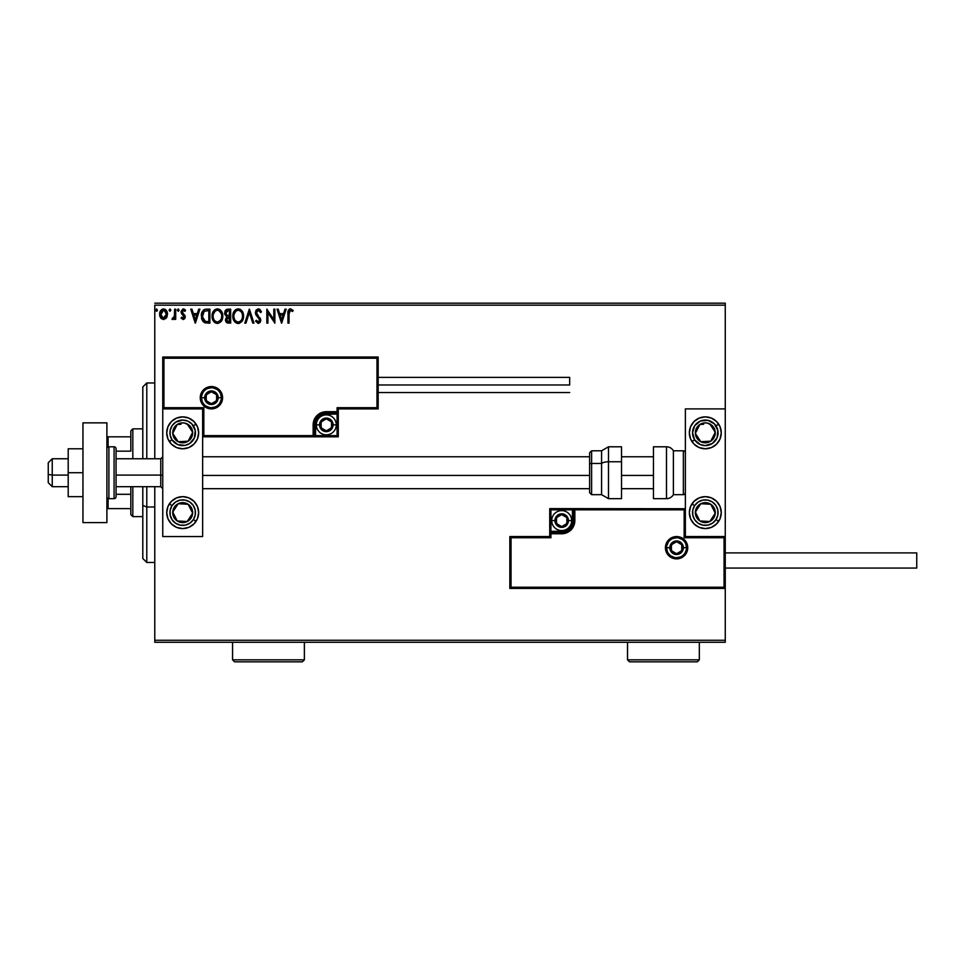 <?xml version="1.0" encoding="UTF-8"?>
<svg xmlns="http://www.w3.org/2000/svg" width="965" height="965" viewBox="0 0 965 965"><rect width="100%" height="100%" fill="white"/><g stroke="black" fill="none" stroke-linecap="round" stroke-linejoin="round"><path stroke-width="1.45" d="M154.774 305.169L725.258 305.169L725.258 408.895L685.367 408.895L685.367 536.552L725.258 536.552L725.258 305.169L154.774 305.169L154.774 458.761L154.774 305.169M725.258 588.421L725.258 640.277L154.774 640.277L154.774 486.686L154.774 642.28L725.258 642.28L154.774 642.28L154.774 640.277L725.258 640.277L725.258 642.28L725.258 408.895L685.367 408.895L685.367 536.552L725.258 536.552L724.064 537.758L684.161 537.758L684.161 509.834L574.851 509.834L574.851 520.593L573.849 525.635L571.003 529.906L566.732 532.764L561.69 533.766L550.919 533.766L550.919 537.758L511.028 537.758L511.028 587.227L724.064 587.227L724.064 537.758L724.064 587.227L511.028 587.227L511.028 537.758L509.834 536.552L509.834 588.421L725.258 588.421L724.064 587.227L725.258 588.421L725.258 536.552L724.064 537.758L684.161 537.758L684.619 509.375L573.656 509.834L573.656 520.593A11.966 11.966 0 0 1 561.69 532.571L550.919 532.571L549.724 533.766L549.724 536.552L509.834 536.552L509.834 588.421L511.028 587.227L509.834 588.421L725.258 588.421M159.611 313.77L159.599 314.228C159.575 311.333 160.89 309.584 163.531 308.981C166.197 309.584 167.5 311.333 167.476 314.228L166.438 317.847L163.531 319.548L166.909 317.027L166.897 311.454L165.268 309.463L163.085 309.005L160.564 310.766L159.828 312.431L159.84 316.134L161.191 318.534L163.531 319.548L166.173 318.209M174.641 309.162L175.714 309.162L174.641 309.162L174.303 316.785L171.951 319.198L173.41 319.379L174.641 317.859L174.641 319.367L175.714 319.367L175.714 309.162L175.714 319.367L175.714 309.162L174.641 309.162L174.472 316.086L171.951 319.198L172.771 319.548L174.641 317.859L174.641 319.367L175.714 319.367L174.641 319.367M183.157 319.548L184.713 318.643L185.184 316.46L182.409 312.853L182.24 311.297L183.471 310.235L184.942 311.309L185.557 310.356L182.831 309.041L181.106 311.418L181.432 313.504L184.122 316.918L183.326 318.257L181.709 317.22L181.082 318.088L183.157 319.548L181.082 318.088L183.157 319.548L185.196 316.87L182.156 311.876L183.471 310.235L184.942 311.309L185.557 310.356L183.35 308.981L181.082 311.924L184.122 316.918L183.085 318.293L181.709 317.22L181.082 318.088L181.709 317.22L183.326 318.257M205.436 309.246L206.655 309.162L203.651 309.946L201.938 312.346L201.782 319.21L204.471 322.624L209.9 323.118L209.9 309.162L206.655 309.162C202.94 309.669 201.154 311.936 201.311 315.965L204.471 322.624L209.9 323.118L209.9 309.162L209.9 323.118L207.789 323.118M227.873 309.162L230.671 309.162L226.811 309.331L225.038 311.019L224.712 314.228L226.787 316.689L225.521 320.332L226.751 322.66L230.671 323.118L230.671 309.162L230.671 323.118L230.671 309.162L227.873 309.162L224.58 313.118L226.787 316.689L225.472 319.656C225.496 321.864 226.57 323.022 228.693 323.118L228.403 323.118M245.978 323.118L244.808 323.118L249.284 309.162L244.808 323.118L245.978 323.118L249.38 312.527L252.77 323.118L253.94 323.118L249.465 309.162L253.94 323.118L249.465 309.162L244.808 323.118L245.978 323.118L249.38 312.527L252.77 323.118L253.94 323.118L252.77 323.118M273.807 309.162L273.807 319.548L266.835 309.162L266.835 323.118L267.908 323.118L267.908 312.708L274.88 323.118L274.88 309.162L273.807 309.162L274.88 309.162L273.807 309.162L273.807 319.548L266.835 309.162L266.835 323.118L267.908 323.118L267.908 312.708L274.88 323.118L274.88 309.162L274.663 323.118M289.03 313.83L289.584 310.706L290.887 310.284L292.6 311.49L293.143 310.416L290.513 308.8L288.402 310.163L287.956 323.118L289.03 323.118L289.03 313.83L290.513 310.235L292.6 311.49L293.143 310.416L290.513 308.8C288.378 309.524 287.522 311.152 287.956 313.697L287.956 323.118L289.03 323.118L289.09 312.105M284.989 309.162L286.159 309.162L281.684 323.118L286.159 309.162L284.989 309.162L283.565 313.637L279.633 313.637L278.197 309.162L277.039 309.162L281.515 323.118L286.159 309.162L284.989 309.162L283.565 313.637L279.633 313.637L278.197 309.162L277.039 309.162L281.515 323.118L277.039 309.162L278.197 309.162M258.318 308.8L256.123 310.079L255.375 312.576L256.063 315.06L259.633 319.789L258.572 322.008L256.388 320.259L255.556 321.116L258.246 323.48L260.152 322.394L260.707 319.668L256.799 313.975L256.606 311.647L258.403 310.235L260.586 312.564L261.455 311.852L259.923 309.403L258.318 308.8L255.375 312.576L259.669 320.284L258.258 322.045L256.388 320.259L255.556 321.116L258.246 323.48L260.743 320.223L256.449 312.6L258.403 310.235L260.586 312.564L261.455 311.852L258.318 308.8M243.554 316.074L242.263 311.309L240.538 309.5L238.174 308.8L235.798 309.524L234.097 311.345L232.818 316.146L234.109 320.971L235.858 322.793L238.259 323.48L241.962 321.417L243.554 316.086C243.614 312.105 241.817 309.681 238.174 308.8C234.531 309.705 232.746 312.153 232.818 316.146C232.746 320.175 234.555 322.624 238.259 323.48C241.865 322.527 243.638 320.066 243.554 316.074M222.794 316.074L221.492 311.309L219.779 309.5L217.402 308.8L215.038 309.524L213.325 311.345L212.047 316.146L213.349 320.971L215.086 322.793L217.487 323.48L221.19 321.417L222.794 316.086C222.843 312.105 221.045 309.681 217.402 308.8C213.772 309.705 211.986 312.153 212.047 316.146C211.986 320.175 213.796 322.624 217.487 323.48C221.106 322.527 222.867 320.066 222.794 316.074M198.706 309.162L199.876 309.162L195.4 323.118L199.876 309.162L198.706 309.162L197.27 313.637L193.35 313.637L191.914 309.162L190.744 309.162L195.22 323.118L199.876 309.162L198.706 309.162L197.27 313.637L193.35 313.637L191.914 309.162L190.744 309.162L195.22 323.118L190.744 309.162L191.914 309.162M179.116 310.139L178.223 308.981L177.319 310.139L178.223 311.309L179.116 310.139L178.223 311.309L179.116 310.139L178.223 311.309L177.319 310.139L178.223 311.309L177.319 310.139L178.223 308.981L177.319 310.139L178.223 308.981L179.116 310.139M170.877 310.139L169.985 308.981L169.092 310.139L169.985 311.309L170.877 310.139L169.985 311.309L170.877 310.139L169.985 311.309L169.092 310.139L169.985 311.309L169.092 310.139L169.985 308.981L169.092 310.139L169.985 308.981L170.877 310.139M157.452 310.139L156.559 308.981L155.667 310.139L156.559 311.309L157.452 310.139L156.559 311.309L157.452 310.139L156.559 311.309L155.667 310.139L156.559 311.309L155.667 310.139L156.559 308.981L155.667 310.139L156.559 308.981L157.452 310.139M725.258 303.179L154.774 303.179L725.258 303.179L725.258 305.169L725.258 303.179M289.03 323.118L287.956 323.118M288.016 311.828L287.968 312.756M289.379 309.077L290.019 308.848M290.513 308.8L293.143 310.416L292.6 311.49L290.248 310.26M292.6 311.49L291.225 310.441M289.03 313.287L289.078 312.214M281.599 319.753L280.091 315.072L283.095 315.072L281.599 319.753L280.091 315.072L283.095 315.072L281.599 319.753M267.908 323.118L266.835 323.118L267.076 309.162M261.455 311.852L260.586 312.564L259.802 311.092M258.813 310.296L257.981 310.284M256.485 312.117L256.979 314.276M256.449 312.6L256.654 313.649M260.092 317.919L260.707 319.668M260.707 320.79L260.152 322.382M255.556 321.116L256.654 320.73M257.619 321.876L258.572 322.008M258.885 321.888L259.561 320.995M259.597 320.887L259.633 319.789M259.669 320.284L258.367 317.774M255.773 314.481L255.423 313.227M242.939 319.596L242.649 320.259M237.631 323.444L237.016 323.311M234.893 321.972L233.12 318.667L234.097 320.959M232.927 317.702L232.83 316.773M232.83 315.519L232.951 314.445M233.627 312.202L234.085 311.369M233.361 312.853L235.798 309.524M240.683 309.596L242.251 311.297M242.263 311.309L241.491 310.32M238.886 323.432L239.489 323.287M242.106 318.607L242.336 317.69M238.789 321.996L238.21 322.045C235.279 321.309 233.844 319.343 233.892 316.146L233.952 317.159L233.892 316.146C233.82 312.925 235.267 310.959 238.21 310.235C241.105 310.959 242.541 312.913 242.48 316.086L242.432 315.085L242.48 316.086C242.553 319.282 241.129 321.273 238.21 322.045L238.464 322.045M234.591 319.427L235.098 320.259M234.121 318.112L233.952 317.159M234.628 319.499L234.133 318.148M237.704 322.008L236.558 321.598M234.133 314.12L235.942 311.08M235.195 311.852L234.531 312.974M233.952 315.133L234.121 314.144M241.865 313.01L242.167 313.794M240.864 311.478L241.467 312.262M240.104 310.814L240.852 311.466M226.268 322.189L227.089 322.841M226.751 322.66L225.907 321.622M225.653 320.983L225.521 320.344M225.026 311.044L225.641 310.115M225.919 309.849L226.787 309.343M227.366 322.949L228.017 323.082M226.968 315.459L225.653 313.118L228.367 310.585L229.598 310.585L229.598 315.784L227.342 315.615L229.055 315.784L227.342 315.615L225.677 312.817L225.714 313.734M227.016 321.152L226.751 318.522L228.21 317.28M226.654 318.824L226.558 319.632L229.598 317.22L229.598 321.695L228.488 321.695L226.558 319.632L226.98 321.104M227.475 317.545L226.751 318.522M225.714 312.515L226.739 310.899M229.043 317.22L229.598 321.695L228.488 321.695M222.722 317.34L217.487 323.48M214.121 321.984L212.348 318.655L213.349 320.971M212.155 317.702L212.071 316.773M212.071 315.519L212.179 314.445M212.867 312.202L214.085 310.356M219.911 309.596L221.492 311.297M220.732 310.32L221.504 311.309M222.083 312.395L222.336 313.07M213.325 311.345L212.59 312.853M218.886 310.549L221.395 313.794M221.335 318.607L221.721 316.086C221.781 319.282 220.358 321.273 217.439 322.045L217.439 322.045C214.507 321.309 213.072 319.343 213.12 316.146C213.06 312.925 214.495 310.959 217.439 310.235C220.346 310.959 221.769 312.913 221.721 316.086L221.576 317.69M220.382 320.428L217.692 322.045M213.82 319.427L214.327 320.259M213.12 316.146L213.181 317.159L213.12 316.146M213.349 318.112L213.181 317.159M213.868 319.499L213.362 318.148M216.944 322.008L215.786 321.598M213.362 314.12L215.183 311.08M214.423 311.852L213.76 312.974M221.721 316.086L221.66 315.085L221.721 316.086M221.106 313.01L220.696 312.262M220.092 311.466L218.91 310.561M218.91 321.683L220.153 320.718M206.088 323.034L205.328 322.901M203.217 321.719L201.818 319.343M201.613 318.631L201.468 317.931M201.323 315.35L201.311 315.965M201.323 315.338L201.371 314.735M201.456 314.132L201.733 312.925M203.145 310.392L203.989 309.729M204.254 309.596L205.4 309.258M203.301 319.753L205.4 321.429L202.421 316.749L204.17 311.321L208.826 310.585L208.826 321.695L205.038 321.297L202.94 319.053M203.229 312.407L204.17 311.321M207.342 321.671L206.558 321.622M195.316 319.753L193.808 315.072L196.812 315.072L195.316 319.753L193.808 315.072L196.812 315.072L195.316 319.753M181.709 317.22L183.085 318.293L184.122 316.918L181.275 313.13M183.085 318.293L183.869 315.989L181.432 313.504M184.11 317.147L182.795 314.94M184.122 316.918L183.869 315.989M183.881 309.041L185.111 309.777M185.557 310.356L184.665 310.923M184.942 311.309L182.687 310.561M183.471 310.235L182.156 311.876L182.65 313.155M182.216 311.357L182.409 312.853L184.942 315.483M182.156 311.876L183.555 313.902L182.18 311.586M184.858 315.29L185.196 317.099M185.171 317.328L184.978 318.161M178.561 311.225L177.319 310.139L178.416 309.005M178.223 311.309L177.319 310.139M172.542 319.512L172.47 318.112L173.242 318.233M172.771 319.548L171.951 319.198M174.17 317.123L174.593 314.783M174.629 313.299L174.641 312.588M174.569 315.217L174.472 316.086M169.104 310.344L169.985 311.309L169.092 310.139L170.081 308.993M159.599 314.228L160.648 317.859L163.761 319.536M160.166 317.015L159.864 316.206M159.84 316.11L159.659 315.181M160.13 311.574L160.564 310.766M161.806 309.463L163.073 309.005M163.761 308.993L165.075 309.355M167.234 316.134L166.897 317.027M166.089 310.187L165.268 309.463M163.543 310.235L162.868 310.332L164.207 310.332L166.402 314.228L163.362 318.281L160.672 314.228L160.841 312.877L160.709 314.904L163.543 310.235L165.546 311.333M165.739 311.623L166.366 313.541M163.362 318.281L166.402 314.228L165.727 316.846L164.219 318.185M162.856 318.173L160.841 315.591M162.603 310.441L161.348 311.623L162.868 310.332M166.366 314.916L166.402 314.228M156.897 311.225L155.667 310.139L156.559 308.981L155.667 310.139M242.251 314.095L242.432 315.085M228.367 310.585L229.598 310.585L229.055 315.784M213.181 315.133L213.362 314.144M221.48 314.095L221.66 315.085M207.68 310.585L208.826 310.585L208.826 321.695L208.126 321.695M202.65 318.197L202.505 317.533M160.672 314.228L160.709 313.541M160.841 312.877L161.348 311.623M164.207 310.332L164.822 310.633M166.245 315.579L165.727 316.846M163.194 318.257L162.253 317.871M160.829 315.579L160.709 314.904M182.699 416.868A15.959 15.959 0 0 1 198.657 432.827A15.959 15.959 0 0 1 182.699 448.785L176.583 447.579L171.408 444.117L167.946 438.942L166.74 432.827L167.946 426.723L171.408 421.548L176.583 418.086L182.699 416.868L188.802 418.086L193.977 421.548L197.439 426.723L198.657 432.827L197.439 438.942L193.977 444.117L188.802 447.579L182.699 448.785A15.959 15.959 0 0 1 166.74 432.827A15.959 15.959 0 0 1 182.699 416.868M182.699 496.661A15.959 15.959 0 0 1 198.657 512.62A15.959 15.959 0 0 1 182.699 528.579L176.583 527.36L171.408 523.899L167.946 518.724L166.74 512.62L167.946 506.516L171.408 501.342L176.583 497.88L182.699 496.661L188.802 497.88L193.977 501.342L197.439 506.516L198.657 512.62L197.439 518.724L193.977 523.899L188.802 527.36L182.699 528.579A15.959 15.959 0 0 1 166.74 512.62A15.959 15.959 0 0 1 182.699 496.661M202.638 536.552L202.638 408.895L162.747 408.895L162.747 536.552L202.638 536.552L162.747 536.552L162.747 408.895L163.941 407.7L203.832 407.7L203.832 435.625L313.143 435.625L313.143 424.853L314.156 419.811L317.002 415.541L321.273 412.694L326.315 411.693L337.087 411.693L337.087 407.7L376.977 407.7L376.977 358.232L163.941 358.232L163.941 407.7L163.941 358.232L376.977 358.232L376.977 407.7L378.171 408.895L378.171 357.038L162.747 357.038L162.747 408.895L202.638 408.895L202.638 536.552M705.306 528.579A15.959 15.959 0 0 1 689.348 512.62A15.959 15.959 0 0 1 705.306 496.661L711.422 497.88L716.597 501.342L720.059 506.516L721.265 512.62L720.059 518.724L716.597 523.899L711.422 527.36L705.306 528.579L699.203 527.36L694.028 523.899L690.566 518.724L689.348 512.62L690.566 506.516L694.028 501.342L699.203 497.88L705.306 496.661A15.959 15.959 0 0 1 721.265 512.62A15.959 15.959 0 0 1 705.306 528.579M705.306 448.785A15.959 15.959 0 0 1 689.348 432.827A15.959 15.959 0 0 1 705.306 416.868L711.422 418.086L716.597 421.548L720.059 426.723L721.265 432.827L720.059 438.942L716.597 444.117L711.422 447.579L705.306 448.785L699.203 447.579L694.028 444.117L690.566 438.942L689.348 432.827L690.566 426.723L694.028 421.548L699.203 418.086L705.306 416.868A15.959 15.959 0 0 1 721.265 432.827A15.959 15.959 0 0 1 705.306 448.785M52.243 475.094L48.25 474.418L48.25 482.705L48.25 462.754L48.25 474.418L52.243 475.094L52.243 486.686L52.243 475.094L68.201 475.094L52.243 475.094L52.243 458.761L52.243 475.094M162.747 475.431L160.757 475.094L160.757 486.686L160.757 475.094L116.065 475.094L160.757 475.094L160.757 458.761L160.757 475.094L162.747 475.431M653.45 475.431L621.532 475.431L653.45 475.431M589.615 475.431L202.638 475.431L589.615 475.431M666.61 547.722L669.807 547.722L666.61 547.722A9.976 9.976 0 0 1 676.586 537.758A9.976 9.976 0 0 1 686.561 547.722L687.755 547.722A11.17 11.17 0 0 0 676.586 536.552A11.17 11.17 0 0 0 665.416 547.722A11.17 11.17 0 0 0 676.586 558.892A11.17 11.17 0 0 0 687.755 547.722L686.561 547.722A9.976 9.976 0 0 1 676.586 557.698A9.976 9.976 0 0 1 666.61 547.722L665.416 547.722L665.633 545.551L668.685 539.833L672.316 537.409L676.586 536.552L680.856 537.409L684.487 539.833L686.911 543.452L687.755 547.722L686.911 552.004L684.487 555.623L680.856 558.047L676.586 558.892L672.316 558.047L668.685 555.623L665.633 549.905L665.416 547.722L666.61 547.722A9.976 9.976 0 0 1 676.586 537.758A9.976 9.976 0 0 1 686.561 547.722A9.976 9.976 0 0 1 676.586 557.698A9.976 9.976 0 0 1 666.61 547.722L667.37 551.546M549.724 533.585L549.724 533.766A1.194 1.194 0 0 1 550.919 532.571L550.919 531.365L561.69 531.365A10.772 10.772 0 0 0 572.462 520.593L572.462 509.834L550.919 509.834L550.919 531.365L563.789 531.16L569.302 528.217L572.257 522.704L572.462 509.834L573.656 509.834A1.194 1.194 0 0 1 574.851 508.627L574.851 509.834L574.851 508.627L685.271 508.724L549.724 508.627L549.724 533.066M549.724 536.552L509.834 536.552L511.028 537.758L550.919 537.758L549.724 536.552L550.919 537.758L550.919 533.766L549.724 533.766L549.724 536.552M550.919 533.766L550.919 531.365L549.724 531.365L549.724 533.766L561.69 533.766L561.69 532.571L550.919 532.571L550.919 533.766M561.69 531.365L561.69 532.571L561.69 531.365M572.462 520.593L573.656 520.593A11.966 11.966 0 0 1 561.69 532.571L561.69 533.766A13.16 13.16 0 0 0 574.851 520.593L572.462 520.593M549.724 508.627L549.724 531.365L550.919 531.365L550.919 509.834L549.724 508.627L550.919 509.834L572.462 509.834L572.462 508.627L549.724 508.627M573.656 509.834L573.656 520.593L574.851 520.593L574.851 509.834L572.462 509.834L572.462 508.627L574.851 508.627A1.194 1.194 0 0 0 573.656 509.834M668.299 553.271L669.529 554.779M671.049 556.021L674.644 557.505M676.586 557.698L680.397 556.938M682.122 556.021L683.642 554.779M684.885 553.271L686.368 549.676M686.561 547.722L683.365 547.722A6.779 6.779 0 0 1 676.586 554.513A6.779 6.779 0 0 1 669.807 547.722L671.785 542.933L676.586 540.943L681.387 542.933L683.365 547.722L681.387 552.523L676.586 554.513L671.785 552.523L669.807 547.722A6.779 6.779 0 0 1 676.586 540.943A6.779 6.779 0 0 1 683.365 547.722L686.561 547.722L685.801 543.91M684.885 542.185L683.642 540.677M682.122 539.435L678.528 537.951M676.586 537.758L672.774 538.518M671.049 539.435L669.529 540.677M668.299 542.185L666.803 545.78M221.395 397.725L218.199 397.725A6.779 6.779 0 0 1 211.419 404.504A6.779 6.779 0 0 1 204.64 397.725L206.619 392.924L211.419 390.946L216.208 392.924L218.199 397.725L216.208 402.526L211.419 404.504L206.619 402.526L204.64 397.725L201.444 397.725L204.64 397.725A6.779 6.779 0 0 1 211.419 390.946A6.779 6.779 0 0 1 218.199 397.725L221.395 397.725A9.976 9.976 0 0 1 211.419 407.7A9.976 9.976 0 0 1 201.444 397.725L200.25 397.725A11.17 11.17 0 0 0 211.419 408.895A11.17 11.17 0 0 0 222.589 397.725A11.17 11.17 0 0 0 211.419 386.555A11.17 11.17 0 0 0 200.25 397.725L201.444 397.725A9.976 9.976 0 0 1 211.419 387.749A9.976 9.976 0 0 1 221.395 397.725L222.589 397.725L222.372 399.908L219.32 405.626L215.69 408.05L211.419 408.895L207.137 408.05L203.519 405.626L201.094 401.995L200.25 397.725L201.094 393.455L203.519 389.824L207.137 387.399L211.419 386.555L215.69 387.399L219.32 389.824L222.372 395.541L222.589 397.725L221.395 397.725A9.976 9.976 0 0 1 211.419 407.7A9.976 9.976 0 0 1 201.444 397.725A9.976 9.976 0 0 1 211.419 387.749A9.976 9.976 0 0 1 221.395 397.725L220.635 393.913M338.281 408.895L378.171 408.895L378.171 357.038L376.977 358.232L378.171 357.038L162.747 357.038L163.941 358.232L162.747 357.038L162.747 408.895L163.941 407.7L203.832 407.7L203.386 436.084L314.349 435.625L314.349 424.853A11.966 11.966 0 0 1 326.315 412.887L337.087 412.887L338.281 411.693L338.281 408.895L378.171 408.895L376.977 407.7L337.087 407.7L338.281 408.895L337.087 407.7L337.087 411.693L338.281 411.693L338.281 408.895M338.281 411.874L338.281 411.693A1.194 1.194 0 0 1 337.087 412.887L337.087 414.082L326.315 414.082A10.772 10.772 0 0 0 315.543 424.853L315.543 435.625L337.087 435.625L337.087 414.082L324.216 414.287L318.691 417.242L315.748 422.754L315.543 435.625L314.349 435.625A1.194 1.194 0 0 1 313.143 436.819L313.143 435.625L313.143 436.819L202.638 436.819L338.281 436.819L338.281 412.393M337.087 411.693L337.087 414.082L338.281 414.082L338.281 411.693L326.315 411.693L326.315 412.887L337.087 412.887L337.087 411.693M326.315 414.082L326.315 412.887L326.315 414.082M315.543 424.853L314.349 424.853A11.966 11.966 0 0 1 326.315 412.887L326.315 411.693A13.16 13.16 0 0 0 313.143 424.853L315.543 424.853M338.281 436.819L338.281 414.082L337.087 414.082L337.087 435.625L338.281 436.819L337.087 435.625L315.543 435.625L315.543 436.819L338.281 436.819M314.349 435.625L314.349 424.853L313.143 424.853L313.143 435.625L315.543 435.625L315.543 436.819L313.143 436.819A1.194 1.194 0 0 0 314.349 435.625M219.706 392.188L218.476 390.668M216.956 389.426L213.362 387.942M211.419 387.749L207.596 388.509M205.883 389.426L204.363 390.668M203.12 392.188L201.637 395.783M201.444 397.725L202.204 401.536M203.12 403.261L204.363 404.781M205.883 406.012L209.477 407.507M211.419 407.7L215.231 406.941M216.956 406.012L218.476 404.781M219.706 403.261L221.202 399.667M331.502 423.358L331.502 421.862A5.983 5.983 0 0 1 332.298 424.853L331.502 424.853L331.502 423.358L331.502 424.853L332.298 424.853L332.093 423.309L330.549 420.619L326.315 418.87L322.081 420.619L320.332 424.853L322.081 429.087L326.315 430.836L330.549 429.087L332.298 424.853A5.983 5.983 0 0 1 321.128 427.845A5.983 5.983 0 0 1 326.315 418.87L321.128 421.862L321.128 427.845L326.315 430.836L331.502 427.845L331.502 424.853L331.502 427.845L326.315 430.836L321.128 427.845L321.128 421.862L326.315 418.87A5.983 5.983 0 0 1 331.502 421.862L326.315 418.87L331.502 421.862L331.502 423.358M319.536 424.853A6.779 6.779 0 0 1 326.315 418.074A6.779 6.779 0 0 1 333.094 424.853L336.29 424.853A9.976 9.976 0 0 0 326.315 414.878A9.976 9.976 0 0 0 316.339 424.853L319.536 424.853L321.514 420.052L326.315 418.074L331.104 420.052L333.094 424.853L331.104 429.654L326.315 431.632L321.514 429.654L319.536 424.853L316.339 424.853A9.976 9.976 0 0 1 326.315 414.878A9.976 9.976 0 0 1 336.29 424.853A9.976 9.976 0 0 1 326.315 434.829A9.976 9.976 0 0 1 316.339 424.853A9.976 9.976 0 0 0 326.315 434.829A9.976 9.976 0 0 0 336.29 424.853L333.094 424.853A6.779 6.779 0 0 1 326.315 431.632A6.779 6.779 0 0 1 319.536 424.853M566.877 519.098L566.877 517.602A5.983 5.983 0 0 1 567.673 520.593L566.877 520.593L566.877 519.098L566.877 520.593L567.673 520.593L567.468 519.049L565.924 516.371L561.69 514.61L557.456 516.371L555.707 520.593L557.456 524.827L561.69 526.588L565.924 524.827L567.673 520.593A5.983 5.983 0 0 1 556.503 523.597A5.983 5.983 0 0 1 561.69 514.61L556.503 517.602L556.503 523.597L561.69 526.588L566.877 523.597L566.877 520.593L566.877 523.597L561.69 526.588L556.503 523.597L556.503 517.602L561.69 514.61A5.983 5.983 0 0 1 566.877 517.602L561.69 514.61L566.877 517.602L566.877 519.098M554.911 520.593A6.779 6.779 0 0 1 561.69 513.814A6.779 6.779 0 0 1 568.469 520.593L571.666 520.593A9.976 9.976 0 0 0 561.69 510.63A9.976 9.976 0 0 0 551.715 520.593L554.911 520.593L556.889 515.805L561.69 513.814L566.491 515.805L568.469 520.593L566.491 525.394L561.69 527.385L556.889 525.394L554.911 520.593L551.715 520.593A9.976 9.976 0 0 1 561.69 510.63A9.976 9.976 0 0 1 571.666 520.593A9.976 9.976 0 0 1 561.69 530.569A9.976 9.976 0 0 1 551.715 520.593A9.976 9.976 0 0 0 561.69 530.569A9.976 9.976 0 0 0 571.666 520.593L568.469 520.593A6.779 6.779 0 0 1 561.69 527.385A6.779 6.779 0 0 1 554.911 520.593M681.773 546.226L681.773 544.73A5.983 5.983 0 0 1 682.569 547.722L681.773 547.722L681.773 546.226L681.773 547.722L682.569 547.722L682.364 546.178L680.82 543.5L676.586 541.739L672.352 543.5L670.603 547.722L672.352 551.956L676.586 553.717L680.82 551.956L682.569 547.722A5.983 5.983 0 0 1 671.399 550.713A5.983 5.983 0 0 1 676.586 541.739L671.399 544.73L671.399 550.713L676.586 553.717L681.773 550.713L681.773 547.722L681.773 550.713L676.586 553.717L671.399 550.713L671.399 544.73L676.586 541.739A5.983 5.983 0 0 1 681.773 544.73L676.586 541.739L681.773 544.73L681.773 546.226M216.606 396.229L216.606 394.733A5.983 5.983 0 0 1 217.402 397.725L216.606 397.725L216.606 396.229L216.606 397.725L217.402 397.725L217.197 396.181L215.653 393.491L211.419 391.742L207.185 393.491L205.436 397.725L207.185 401.959L211.419 403.708L215.653 401.959L217.402 397.725A5.983 5.983 0 0 1 206.233 400.716A5.983 5.983 0 0 1 211.419 391.742L206.233 394.733L206.233 400.716L211.419 403.708L216.606 400.716L216.606 397.725L216.606 400.716L211.419 403.708L206.233 400.716L206.233 394.733L211.419 391.742A5.983 5.983 0 0 1 216.606 394.733L211.419 391.742L216.606 394.733L216.606 396.229M174.786 508.941L172.735 512.065A9.976 9.976 0 0 1 174.339 507.168L175.461 507.892L174.098 509.978L175.461 507.892L174.339 507.168L173.218 509.508L172.928 514.671L175.268 519.279L177.234 520.967L182.144 522.584L184.737 522.379L187.198 521.522L191.046 518.072L192.65 513.175L192.457 510.569L190.129 505.962L188.151 504.273L183.241 502.656L180.648 502.862L178.187 503.718L174.339 507.168A9.976 9.976 0 0 1 192.65 513.175A9.976 9.976 0 0 1 177.234 520.967L187.198 521.522L192.65 513.175L188.151 504.273L178.187 503.718L175.461 507.892L178.187 503.718L184.411 504.068M193.386 519.604A12.762 12.762 0 0 1 175.714 523.307A12.762 12.762 0 0 1 172.011 505.636L169.333 503.887L172.011 505.636L175.497 502.077L180.069 500.123L185.051 500.075L189.671 501.933L193.229 505.419L195.183 510.003L195.244 514.984L193.386 519.604L189.9 523.163L185.316 525.117L180.334 525.165L175.714 523.307L172.156 519.821L170.202 515.238L170.154 510.256L172.011 505.636A12.762 12.762 0 0 1 189.671 501.933A12.762 12.762 0 0 1 193.386 519.604L196.052 521.353L193.386 519.604M183.459 521.317L177.234 520.967A9.976 9.976 0 0 1 172.735 512.065L177.234 520.967L172.735 512.065L174.098 509.978M185.654 504.128L188.151 504.273L192.65 513.175L187.198 521.522L184.713 521.377M191.528 510.943L190.961 509.834M175.546 517.638L176.113 518.748M697.393 508.941L695.355 512.065A9.976 9.976 0 0 1 696.959 507.168L698.081 507.892L696.718 509.978L698.081 507.892L696.959 507.168L695.837 509.508L695.548 514.671L697.876 519.279L699.854 520.967L704.764 522.584L707.357 522.379L709.818 521.522L713.654 518.072L714.788 515.732L715.077 510.569L712.737 505.962L710.771 504.273L705.861 502.656L703.268 502.862L700.807 503.718L696.959 507.168A9.976 9.976 0 0 1 715.27 513.175A9.976 9.976 0 0 1 699.854 520.967L709.818 521.522L715.27 513.175L710.771 504.273L700.807 503.718L698.081 507.892L700.807 503.718L707.031 504.068M715.994 519.604A12.762 12.762 0 0 1 698.322 523.307A12.762 12.762 0 0 1 694.619 505.636L691.953 503.887L694.619 505.636L698.105 502.077L702.689 500.123L707.671 500.075L712.291 501.933L715.849 505.419L717.803 510.003L717.851 514.984L715.994 519.604L712.508 523.163L707.924 525.117L702.954 525.165L698.322 523.307L694.764 519.821L692.81 515.238L692.761 510.256L694.619 505.636A12.762 12.762 0 0 1 712.291 501.933A12.762 12.762 0 0 1 715.994 519.604L718.672 521.353L715.994 519.604M706.078 521.317L699.854 520.967A9.976 9.976 0 0 1 695.355 512.065L699.854 520.967L695.355 512.065L696.718 509.978M708.274 504.128L710.771 504.273L715.27 513.175L709.818 521.522L707.321 521.377M714.148 510.943L713.581 509.834M698.165 517.638L698.732 518.748M703.594 424.274L699.854 424.479A9.976 9.976 0 0 1 709.818 423.937L711.181 426.023L709.818 423.937A9.976 9.976 0 0 1 713.654 427.374L712.544 428.11L711.181 426.023L712.544 428.11L713.654 427.374L711.965 425.396L707.357 423.068L704.764 422.875L699.854 424.479L697.876 426.18L695.548 430.788L695.355 433.381L696.959 438.291L700.807 441.729L703.268 442.597L705.861 442.79L710.771 441.186L714.209 437.338L715.077 434.877L714.788 429.727L713.654 427.374A9.976 9.976 0 0 1 700.807 441.729A9.976 9.976 0 0 1 699.854 424.479L695.355 433.381L700.807 441.729L710.771 441.186L715.27 432.284L712.544 428.11L715.27 432.284L712.46 437.845M692.038 441.693A15.959 15.959 0 0 1 691.953 441.56L694.619 439.811A12.762 12.762 0 0 1 698.322 422.139A12.762 12.762 0 0 1 715.994 425.855L718.672 424.105A15.959 15.959 0 0 1 718.575 441.693M718.575 441.705A15.959 15.959 0 0 1 692.05 441.705M718.672 424.105L715.994 425.855A12.762 12.762 0 0 1 712.291 443.514A12.762 12.762 0 0 1 694.619 439.811L692.544 432.694L694.764 425.625L700.542 420.981L707.924 420.342L714.426 423.9L717.851 430.474L717.055 437.845L712.291 443.514L705.174 445.601L700.3 444.576L694.619 439.811L691.953 441.56M697.044 430.04L699.854 424.479L702.339 424.347M711.893 438.954L710.771 441.186L700.807 441.729L695.355 433.381L696.477 431.162M703.292 441.596L704.547 441.524M711.856 427.061L711.181 426.011M180.974 424.274L177.234 424.479A9.976 9.976 0 0 1 187.198 423.937L188.561 426.023L187.198 423.937A9.976 9.976 0 0 1 191.046 427.374L189.924 428.11L188.561 426.023L189.924 428.11L191.046 427.374L189.345 425.396L184.737 423.068L182.144 422.875L177.234 424.479L173.797 428.327L172.928 430.788L172.735 433.381L174.339 438.291L178.187 441.729L180.648 442.597L183.241 442.79L188.151 441.186L190.129 439.485L192.457 434.877L192.65 432.284L191.046 427.374A9.976 9.976 0 0 1 178.187 441.729A9.976 9.976 0 0 1 177.234 424.479L172.735 433.381L178.187 441.729L188.151 441.186L192.65 432.284L189.924 428.11L192.65 432.284L189.84 437.845M169.418 441.693A15.959 15.959 0 0 1 169.333 441.56L172.011 439.811A12.762 12.762 0 0 1 175.714 422.139A12.762 12.762 0 0 1 193.386 425.855L196.052 424.105A15.959 15.959 0 0 1 195.967 441.693M195.967 423.973A15.959 15.959 0 0 1 196.052 424.105L193.386 425.855A12.762 12.762 0 0 1 189.671 443.514A12.762 12.762 0 0 1 172.011 439.811L170.154 435.191L170.202 430.209L172.156 425.625L175.714 422.139L182.831 420.065L187.705 421.09L191.818 423.9L195.244 430.474L194.435 437.845L189.671 443.514L185.051 445.372L177.693 444.576L172.011 439.811L169.333 441.56A15.959 15.959 0 0 1 169.418 423.973M169.43 423.961A15.959 15.959 0 0 1 179.574 417.182M179.587 417.182A15.959 15.959 0 0 1 195.955 423.961M195.955 441.705A15.959 15.959 0 0 1 179.587 448.484M179.574 448.484A15.959 15.959 0 0 1 169.43 441.705M174.424 430.04L177.234 424.479L179.731 424.347M189.273 438.954L188.151 441.186L178.187 441.729L172.735 433.381L173.857 431.162M180.684 441.596L181.927 441.524M189.249 427.061L188.561 426.011M666.489 446.795L666.489 498.652A7.973 7.973 0 0 0 673.389 494.671L673.389 450.788A7.973 7.973 0 0 0 666.489 446.795L653.45 446.795L653.45 498.652L666.489 498.652L666.489 446.795A7.973 7.973 0 0 1 673.389 450.788L673.389 494.671L683.365 494.671A1.99 1.99 0 0 0 685.367 492.669A1.99 1.99 0 0 1 683.365 494.671L683.365 450.788L683.365 494.671L673.389 494.671A7.973 7.973 0 0 1 666.489 498.652L653.45 498.652L653.45 446.795L666.489 446.795M685.367 452.778A1.99 1.99 0 0 0 683.365 450.788L673.389 450.788L683.365 450.788A1.99 1.99 0 0 1 685.367 452.778M608.493 498.555L608.493 461.765A7.973 3.377 180 0 0 601.581 463.453L601.581 494.587M591.605 494.587L591.605 463.453A1.99 0.844 180 0 0 589.615 464.298L589.615 492.596M608.493 498.652L621.532 498.652L621.532 461.765L608.493 461.765L608.493 498.652L601.581 494.671L601.581 463.453L591.605 463.453L591.605 494.671L589.615 492.669M621.532 498.628L621.532 446.795L608.493 446.795L608.493 461.765L621.532 461.765L621.532 446.819M601.581 450.872L601.581 463.453L601.581 450.788L591.605 450.788L591.605 463.453L601.581 463.453A7.973 3.377 0 0 1 608.493 461.765L608.493 446.892M589.615 492.657L589.615 453.007M589.615 463.296L589.615 465.986M589.615 452.85L589.615 464.298A1.99 0.844 0 0 1 591.605 463.453L591.605 450.872M725.258 568.071L916.75 568.071L916.75 552.909L725.258 552.909L916.75 552.909L916.75 568.071L725.258 568.071M569.664 384.963L378.171 384.963L569.664 384.963L569.664 377.375L569.664 384.963M68.201 496.661L82.954 496.661L68.201 496.661L68.201 472.729L82.954 472.729L68.201 472.729L68.201 448.785L82.954 448.785L68.201 448.785L68.201 496.661M82.954 522.596L82.954 422.863L106.898 422.863L82.954 422.863L82.954 522.596L106.898 522.596L106.898 422.863L106.898 522.596L82.954 522.596M108.888 498.652L108.888 446.795A1.99 1.99 0 0 0 106.898 448.785A1.99 1.99 0 0 1 108.888 446.795L108.888 498.652L114.075 498.652A1.99 1.99 0 0 0 116.065 496.661L116.065 448.785A1.99 1.99 0 0 0 114.075 446.795L114.075 498.652L114.075 446.795L108.888 446.795L114.075 446.795A1.99 1.99 0 0 1 116.065 448.785L116.065 496.661A1.99 1.99 0 0 1 114.075 498.652L108.888 498.652A1.99 1.99 0 0 1 106.898 496.661A1.99 1.99 0 0 0 108.888 498.652M146.789 506.999L146.789 486.686L146.789 506.999L154.774 506.999L146.789 506.999L146.789 562.486L146.789 506.999L142.796 505.479L146.789 506.999M146.789 458.761L146.789 382.96L146.789 458.761M142.796 386.953L142.796 458.761L142.796 386.953L146.789 382.96L154.774 382.96M142.796 486.686L142.796 505.479L142.796 486.686M142.796 558.494L142.796 505.479L142.796 558.494L146.789 562.486L154.774 562.486M130.83 494.297L130.83 514.61L132.82 516.613L132.82 486.686L132.82 516.613L142.796 516.613L132.82 516.613L130.83 514.61L130.83 486.686L130.83 494.297L116.065 494.297L130.83 494.297M130.83 451.15L130.83 436.819L130.83 451.15L116.065 451.15L130.83 451.15M130.83 430.836L130.83 436.819L130.83 430.836L132.82 428.846L130.83 430.836M132.82 458.761L132.82 428.846L132.82 458.761M142.796 428.846L132.82 428.846L142.796 428.846M106.898 508.627L130.83 508.627L108.092 508.627L108.092 498.495L108.092 508.627L106.898 508.627M130.83 436.819L106.898 436.819L108.092 436.819L108.092 446.964L108.092 436.819L130.83 436.819M232.565 659.831L234.555 661.821L302.383 661.821L304.373 659.831L232.565 659.831L304.373 659.831L304.373 642.28L304.373 659.831L302.383 661.821L234.555 661.821L232.565 659.831L232.565 642.28L232.565 659.831M627.515 659.831L629.506 661.821L697.333 661.821L699.323 659.831L627.515 659.831L699.323 659.831L699.323 642.28L699.323 659.831L697.333 661.821L629.506 661.821L627.515 659.831L627.515 642.28L627.515 659.831M68.201 486.686L52.243 486.686L48.25 482.705M162.747 488.688L160.757 486.686L116.065 486.686M202.638 488.688L589.615 488.688M621.532 488.688L653.45 488.688M202.638 456.771L589.615 456.771M621.532 456.771L653.45 456.771M162.747 456.771L160.757 458.761L116.065 458.761M68.201 458.761L52.243 458.761L48.25 462.754M601.581 494.671L591.605 494.671M591.605 450.788L589.615 452.778M608.493 446.795L601.581 450.788M378.171 392.538L569.664 392.538M378.171 377.375L569.664 377.375"/></g></svg>
